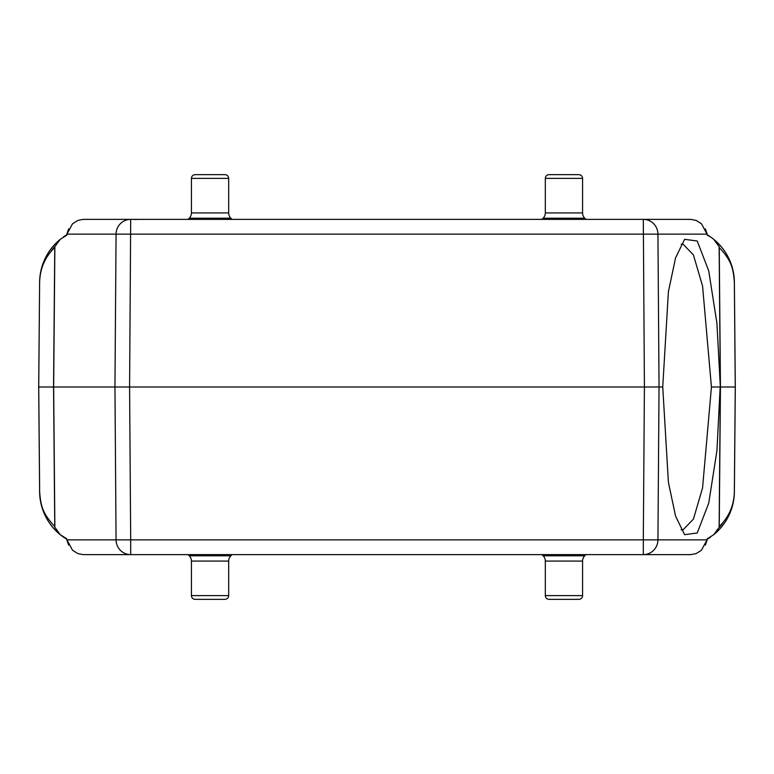 <?xml version="1.0" encoding="UTF-8"?>
<svg xmlns="http://www.w3.org/2000/svg" width="774" height="774" viewBox="0 0 774 774"><rect width="100%" height="100%" fill="white"/><g stroke="black" fill="none" stroke-linecap="round" stroke-linejoin="round"><path stroke-width="1.16" d="M66.777 538.81L66.961 539.865L116.061 539.865L114.958 387L116.061 234.135L657.939 234.135L659.042 387L657.939 539.865L643.31 539.865L643.31 554.629L130.69 554.629L130.69 539.865L116.061 539.865A14.9 14.629 90 0 0 130.69 554.629L83.234 554.629L77.835 553.574L72.533 550.237L66.961 539.865A2.235 1.413 170.3 0 0 66.951 540.213L66.777 538.81L60.217 534.641L54.867 527.297L53.658 387L662.738 387L668.407 291.653L675.567 257.906L684.603 239.311L697.229 241.014L708.723 270.823L716.918 323.251L720.342 387L719.133 527.297L713.783 534.641L707.223 538.81L707.049 540.213A2.235 1.413 -170.3 0 0 707.039 539.865L701.467 550.227L696.107 553.594L690.766 554.629L643.31 554.629L690.766 554.629M63.362 537.021L66.787 539.246A55.873 55.873 0 0 1 39.619 491.79C40.132 509.147 47.001 523.437 60.217 534.641M54.867 527.297L54.761 526.514C42.783 513.617 40.741 506.206 39.648 491.79L38.729 387L53.658 387L54.867 246.703L60.217 239.36C47.001 250.563 40.132 264.853 39.619 282.21L38.7 387L39.619 491.79A55.873 55.873 0 0 0 66.787 539.246M54.867 246.703L54.761 247.487C45.018 256.987 39.987 268.559 39.648 282.21L39.619 282.21A55.873 55.873 0 0 1 60.217 239.36L66.777 235.19L66.951 233.787A2.235 1.413 9.7 0 0 66.961 234.135L72.533 223.773L77.893 220.406L83.234 219.371L130.69 219.371A14.9 14.629 90 0 0 116.061 234.135L66.961 234.135L66.777 235.19M66.787 234.754L63.362 236.979A55.873 55.873 0 0 1 66.787 234.754A55.873 55.873 0 0 0 63.362 236.979M707.223 235.19L707.039 234.135L657.939 234.135A14.9 14.629 -90 0 0 643.31 219.371L690.766 219.371L696.165 220.426L701.467 223.763L707.039 234.135A2.235 1.413 -9.7 0 0 707.049 233.787L707.223 235.19L710.638 236.979L707.213 234.754A55.873 55.873 0 0 1 734.381 282.21C733.868 264.853 726.999 250.563 713.783 239.36L719.133 246.703L720.342 387L735.271 387L734.352 491.79C734.013 505.441 728.982 517.013 719.24 526.514L719.133 527.297M710.638 236.979L713.783 239.36M734.352 491.79L734.381 491.79A55.873 55.873 0 0 1 713.783 534.641C726.999 523.437 733.868 509.147 734.381 491.79L735.3 387L734.381 282.21A55.873 55.873 0 0 0 707.213 234.754M707.213 539.246L710.638 537.021A55.873 55.873 0 0 1 707.213 539.246A55.873 55.873 0 0 0 710.638 537.021M643.31 219.371L130.69 219.371L129.587 387L130.69 539.865L643.31 539.865L644.413 387L643.31 219.371M290.492 219.371L297.245 219.371M476.755 219.371L483.508 219.371M38.729 387L39.619 282.21A55.873 55.873 0 0 1 60.217 239.36M662.738 387L668.407 482.357L675.567 516.094L684.603 534.689L697.229 532.986L708.723 503.177L716.927 450.739L720.168 387L711.432 387L702.56 487.978L693.427 519.083L682.852 530.045L681.101 529.745M681.101 244.255L682.852 243.955L693.417 254.907L702.56 286.012L711.432 387M659.042 387L656.845 387M735.271 387L734.352 282.21C733.259 267.794 731.217 260.383 719.24 247.487L719.133 246.703M297.245 554.629L290.492 554.629M483.508 554.629L476.755 554.629M195.154 599.337L224.953 599.337L195.154 599.337A3.725 3.725 0 0 1 191.43 595.603L191.43 561.073A7.45 7.45 0 0 0 189.253 555.8L188.082 554.629M224.953 599.337A3.725 3.725 0 0 0 228.678 595.603L228.678 561.073A7.45 7.45 0 0 1 230.865 555.8L232.036 554.629M549.047 599.337L578.846 599.337L549.047 599.337A3.725 3.725 0 0 1 545.322 595.603L545.322 561.073A7.45 7.45 0 0 0 543.135 555.8L541.964 554.629M578.846 599.337A3.725 3.725 0 0 0 582.57 595.603L582.57 561.073A7.45 7.45 0 0 1 584.747 555.8L585.918 554.629M578.846 174.663L549.047 174.663L578.846 174.663A3.725 3.725 0 0 1 582.57 178.397L582.57 212.927A7.45 7.45 0 0 0 584.747 218.2L585.918 219.371M549.047 174.663A3.725 3.725 0 0 0 545.322 178.397L545.322 212.927A7.45 7.45 0 0 1 543.135 218.2L541.964 219.371M224.953 174.663L195.154 174.663L224.953 174.663A3.725 3.725 0 0 1 228.678 178.397L228.678 212.927A7.45 7.45 0 0 0 230.865 218.2L232.036 219.371M195.154 174.663A3.725 3.725 0 0 0 191.43 178.397L191.43 212.927A7.45 7.45 0 0 1 189.253 218.2L188.082 219.371M734.381 491.79A55.873 55.873 0 0 1 713.783 534.641M54.761 247.487L53.551 387L54.761 526.514M707.223 538.81L707.039 539.865L657.939 539.865A14.9 14.629 -90 0 1 643.31 554.629M719.24 526.514L720.449 387L719.24 247.487M50.803 251.695A54.383 54.383 0 0 1 54.915 246.48M723.197 522.305A54.383 54.383 0 0 1 719.085 527.52M230.865 555.8L189.253 555.8M191.43 561.073L228.678 561.073M228.678 595.603L191.43 595.603M584.747 555.8L543.135 555.8M545.322 561.073L582.57 561.073M582.57 595.603L545.322 595.603M543.135 218.2L584.747 218.2M545.322 178.397L582.57 178.397M582.57 212.927L545.322 212.927M189.253 218.2L230.865 218.2M191.43 178.397L228.678 178.397M228.678 212.927L191.43 212.927M68.615 545.07L66.951 540.213M135.972 219.603L134.966 219.371M170.764 219.371L176.849 219.371M605.974 219.371L609.593 219.371M68.615 228.93L66.951 233.787M705.385 545.07L707.049 540.213M603.236 554.629L597.151 554.629M168.026 554.629L164.407 554.629M705.385 228.93L707.049 233.787"/></g></svg>
